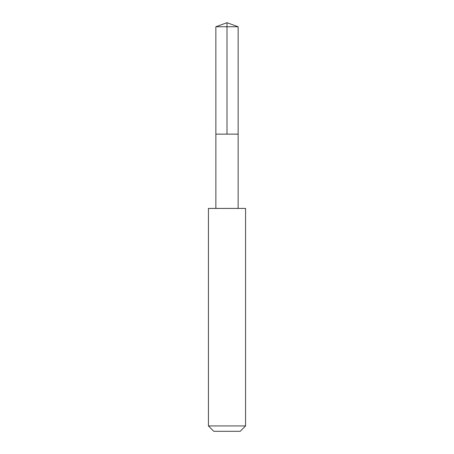 <?xml version="1.0" encoding="UTF-8"?>
<svg xmlns="http://www.w3.org/2000/svg" width="454" height="454" viewBox="0 0 454 454"><rect width="100%" height="100%" fill="white"/><g stroke="black" fill="none" stroke-linecap="round" stroke-linejoin="round"><path stroke-width="0.68" d="M215.86 134.134L238.14 134.134L238.146 26.758L215.854 26.758L215.86 134.134L238.14 134.134L238.14 208.414L215.86 208.414L215.86 134.134M217.591 208.426L208.426 208.426L208.426 425.937L245.574 425.937L245.574 208.426L217.591 208.426M245.574 425.937L240.211 431.3L213.789 431.3L208.426 425.937M227 134.134L227 22.7L215.854 26.758M227 22.7L238.146 26.758M215.86 208.414L208.426 208.426M238.14 208.414L245.574 208.426"/></g></svg>
